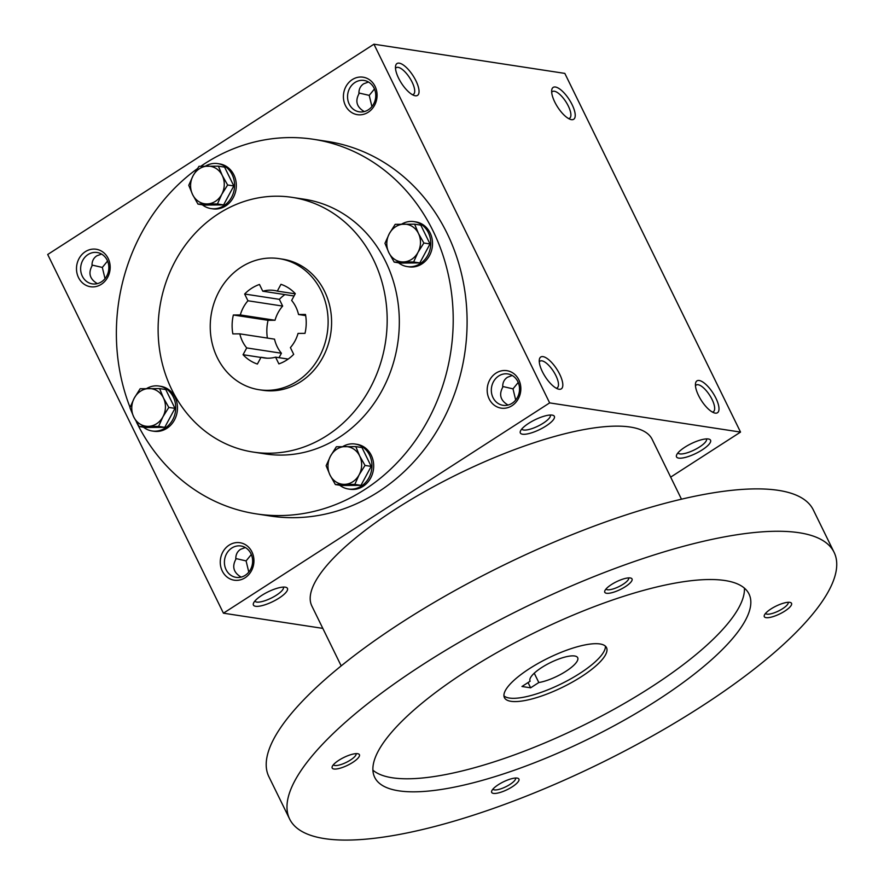 <?xml version="1.0" encoding="UTF-8"?>
<svg xmlns="http://www.w3.org/2000/svg" width="884" height="884" viewBox="0 0 884 884"><rect width="100%" height="100%" fill="white"/><g stroke="black" fill="none" stroke-linecap="round" stroke-linejoin="round"><path stroke-width="1.33" d="M706.482 438.906A15.868 4.542 -26.1 0 1 706.482 438.917A15.868 4.542 -26.1 0 1 699.498 447.006A15.868 4.542 -26.1 0 1 677.984 452.884A15.868 4.542 -26.1 0 1 677.973 452.873M695.465 385.833A15.868 5.79 -122.8 0 1 696.205 385.037A15.868 5.79 -122.8 0 1 709.664 395.236A15.868 5.79 -122.8 0 1 713.399 411.712A15.868 5.79 -122.8 0 1 712.371 412.054M515.692 400.043L512.996 388.849L518.234 382.452M512.234 375.479L507.416 377.291C504.068 379.545 502.499 382.882 502.72 387.269C498.742 394.684 500.521 400.607 508.046 405.06M512.112 403.27A15.868 14.067 98.7 0 1 503.029 405.303A15.868 14.067 98.7 0 1 491.526 387.49A15.868 14.067 98.7 0 1 507.825 373.932A15.868 14.067 98.7 0 1 519.35 386.507A15.868 14.067 98.7 0 1 512.112 403.27M512.002 405.701A18.951 16.785 98.7 0 1 487.183 389.524A18.951 16.785 98.7 0 1 512.864 372.971A18.951 16.785 98.7 0 1 512.002 405.701M371.921 106.566L369.225 95.373L374.462 88.986M368.341 109.793A15.868 14.067 98.7 0 1 359.258 111.826A15.868 14.067 98.7 0 1 347.755 94.013A15.868 14.067 98.7 0 1 364.053 80.455A15.868 14.067 98.7 0 1 375.578 93.03A15.868 14.067 98.7 0 1 368.341 109.793M368.23 112.235A18.951 16.785 98.7 0 1 343.412 96.058A18.951 16.785 98.7 0 1 369.092 79.494A18.951 16.785 98.7 0 1 368.23 112.235M248.791 572.103L246.095 560.909L251.321 554.511M245.211 575.329A15.868 14.067 98.7 0 1 236.116 577.362A15.868 14.067 98.7 0 1 224.613 559.55A15.868 14.067 98.7 0 1 240.923 545.992A15.868 14.067 98.7 0 1 252.448 558.566A15.868 14.067 98.7 0 1 245.211 575.329M245.1 577.76A18.951 16.785 98.7 0 1 220.271 561.583A18.951 16.785 98.7 0 1 245.962 545.03A18.951 16.785 98.7 0 1 245.1 577.76M105.019 278.626L102.323 267.432L107.55 261.045M101.439 281.852A15.868 14.067 98.7 0 1 92.345 283.886A15.868 14.067 98.7 0 1 80.842 266.073A15.868 14.067 98.7 0 1 97.152 252.515A15.868 14.067 98.7 0 1 108.677 265.089A15.868 14.067 98.7 0 1 101.439 281.852M101.329 284.294A18.951 16.785 98.7 0 1 76.499 268.117A18.951 16.785 98.7 0 1 102.19 251.553A18.951 16.785 98.7 0 1 101.329 284.294M551.693 92.356A15.868 5.79 -122.8 0 1 552.434 91.56A15.868 5.79 -122.8 0 1 565.893 101.759A15.868 5.79 -122.8 0 1 569.627 118.235A15.868 5.79 -122.8 0 1 568.6 118.589M571.429 119.649A18.951 6.906 -122.8 0 1 570.611 119.462A18.951 6.906 -122.8 0 1 557.638 107.086A18.951 6.906 -122.8 0 1 551.715 90.157A18.951 6.906 -122.8 0 1 568.777 98.886A18.951 6.906 -122.8 0 1 571.429 119.649M715.2 413.126A18.951 6.906 -122.8 0 1 714.382 412.938A18.951 6.906 -122.8 0 1 701.41 400.562A18.951 6.906 -122.8 0 1 695.487 383.634A18.951 6.906 -122.8 0 1 712.548 392.363A18.951 6.906 -122.8 0 1 715.2 413.126M399.27 63.162A18.951 6.906 57.2 0 0 395.535 66.278A18.951 6.906 57.2 0 0 401.447 83.206A18.951 6.906 57.2 0 0 414.43 95.582A18.951 6.906 57.2 0 0 416.287 81.527A18.951 6.906 57.2 0 0 399.27 63.162M412.419 94.698A15.868 5.79 57.2 0 0 413.447 94.356A15.868 5.79 57.2 0 0 410.983 79.991A15.868 5.79 57.2 0 0 398.154 67.361A15.868 5.79 57.2 0 0 396.253 67.681A15.868 5.79 57.2 0 0 395.513 68.466M543.041 356.639A18.951 6.906 57.2 0 0 539.306 359.755A18.951 6.906 57.2 0 0 545.218 376.683A18.951 6.906 57.2 0 0 558.202 389.059A18.951 6.906 57.2 0 0 560.058 375.004A18.951 6.906 57.2 0 0 543.041 356.639M556.191 388.175A15.868 5.79 57.2 0 0 557.218 387.833A15.868 5.79 57.2 0 0 554.754 373.468A15.868 5.79 57.2 0 0 541.925 360.838A15.868 5.79 57.2 0 0 540.025 361.147A15.868 5.79 57.2 0 0 539.284 361.943M101.55 254.062L96.732 255.874C93.395 258.128 91.825 261.465 92.035 265.863C88.069 273.267 89.848 279.189 97.373 283.642M245.321 547.539L240.503 549.351C237.166 551.605 235.597 554.942 235.818 559.329C231.84 566.743 233.619 572.666 241.144 577.119M368.462 82.002L363.644 83.814C360.296 86.068 358.727 89.406 358.948 93.803C354.97 101.207 356.749 107.13 364.274 111.583M313.433 139.285L327.323 141.407A189.463 167.905 98.7 0 1 464.907 291.554A189.463 167.905 98.7 0 1 378.551 491.736A189.463 167.905 98.7 0 1 270.04 515.98L256.15 513.858A189.463 167.905 -81.3 0 0 450.763 351.954A189.463 167.905 -81.3 0 0 313.433 139.285A189.463 167.905 -81.3 0 0 204.922 163.529A189.463 167.905 -81.3 0 0 200.812 166.258M670.669 477.128L740.538 432.088L549.649 402.894L373.932 44.2L47.703 254.493L223.431 613.187L322.815 628.38M549.649 402.894L223.431 613.187M740.538 432.088L564.821 73.394L373.932 44.2M702.205 449.879A18.951 5.415 -26.1 0 1 683.796 457.768A18.951 5.415 -26.1 0 1 676.58 455.05A18.951 5.415 -26.1 0 1 691.144 443.68A18.951 5.415 -26.1 0 1 709.056 439.138A18.951 5.415 -26.1 0 1 702.205 449.879M528.665 423.337A18.951 5.415 153.9 0 0 520.4 431.171A18.951 5.415 153.9 0 0 539.726 429.525A18.951 5.415 153.9 0 0 552.876 415.259A18.951 5.415 153.9 0 0 528.665 423.337M261.763 595.396A18.951 5.415 153.9 0 0 253.487 603.231A18.951 5.415 153.9 0 0 272.825 601.584A18.951 5.415 153.9 0 0 285.963 587.319A18.951 5.415 153.9 0 0 261.763 595.396M253.178 452.067L265.322 453.923A128.832 114.169 -81.3 0 0 397.656 343.832A128.832 114.169 -81.3 0 0 304.273 199.22L292.118 197.364A128.832 114.169 -81.3 0 0 218.337 213.84A128.832 114.169 -81.3 0 0 159.606 349.965A128.832 114.169 -81.3 0 0 253.178 452.067A128.832 114.169 -81.3 0 0 385.512 341.975A128.832 114.169 -81.3 0 0 292.118 197.364M197.331 168.711A189.463 167.905 -81.3 0 0 130.047 407.413M136.512 422.154A189.463 167.905 -81.3 0 0 256.15 513.858M259.156 389.733L262.625 390.264A66.311 58.764 -81.3 0 0 330.738 333.599A66.311 58.764 -81.3 0 0 282.67 259.167L279.2 258.636A66.311 58.764 -81.3 0 0 241.222 267.123A66.311 58.764 -81.3 0 0 211 337.18A66.311 58.764 -81.3 0 0 259.156 389.733A66.311 58.764 -81.3 0 0 327.268 333.069A66.311 58.764 -81.3 0 0 279.2 258.636M243.056 354.716A41.681 36.94 98.7 0 0 257.388 364.053L261.045 357.269A34.1 30.222 -81.3 0 0 264.018 357.898A34.1 30.222 -81.3 0 0 275.576 357.158L278.88 363.888A41.681 36.94 98.7 0 0 293.698 354.329L290.405 347.6A34.1 30.222 -81.3 0 0 298.041 333.412L305.002 333.356A41.681 36.94 98.7 0 0 305.488 314.461L298.538 314.516A34.1 30.222 -81.3 0 0 291.643 300.438L295.3 293.654A41.681 36.94 98.7 0 0 280.968 284.317L277.311 291.101A34.1 30.222 -81.3 0 0 274.327 290.471A34.1 30.222 -81.3 0 0 262.78 291.212L259.476 284.471A41.681 36.94 98.7 0 0 244.647 294.029L247.951 300.77A34.1 30.222 -81.3 0 0 240.315 314.947L233.354 315.002A41.681 36.94 98.7 0 0 232.857 333.898L239.818 333.854A34.1 30.222 -81.3 0 0 246.713 347.92L243.056 354.716L260.946 357.445M239.818 333.854L274.526 339.158A34.1 30.222 -81.3 0 0 281.421 353.235L279.024 357.677M244.647 294.029L279.355 299.333A41.681 36.94 98.7 0 1 284.88 294.593M279.355 299.333L282.659 306.074A34.1 30.222 -81.3 0 0 275.023 320.262L268.062 320.306A41.681 36.94 98.7 0 0 267.377 338.064M267.056 358.186L261.045 357.269M288.184 359.081L275.576 357.158M305.687 315.61L298.538 314.516M295.201 293.842L277.311 291.101M294.041 295.985L262.78 291.212M282.659 306.074L247.951 300.77M233.354 315.002L268.062 320.306M275.023 320.262L240.315 314.947M281.421 353.235L246.713 347.92M246.095 560.909L235.785 558.533M102.323 267.432L92.013 265.056M358.915 92.997L369.225 95.373M254.89 601.043A15.868 4.542 153.9 0 0 254.89 601.054A15.868 4.542 153.9 0 0 271.134 598.148A15.868 4.542 153.9 0 0 283.388 587.098A15.868 4.542 153.9 0 0 283.388 587.086M521.792 428.983A15.868 4.542 153.9 0 0 521.803 428.994A15.868 4.542 153.9 0 0 538.047 426.088A15.868 4.542 153.9 0 0 550.301 415.038A15.868 4.542 153.9 0 0 550.29 415.027M502.687 386.474L512.996 388.849M528.046 682.559L530.632 687.818L521.947 686.492L530.146 681.21A26.52 7.58 -26.1 0 1 530.046 681.045A26.52 7.58 -26.1 0 1 550.533 662.569A26.52 7.58 -26.1 0 1 577.694 657.707A26.52 7.58 -26.1 0 1 565.76 671.398A26.52 7.58 -26.1 0 1 538.82 682.536L530.632 687.818M681.476 499.184L652.127 439.282A189.463 54.167 153.9 0 0 395.214 509.372A189.463 54.167 153.9 0 0 311.842 605.982L341.191 665.884M834.087 552.312L813.313 509.924A303.135 86.654 153.9 0 0 402.264 622.06A303.135 86.654 153.9 0 0 268.858 776.649L289.632 819.037A303.135 86.654 153.9 0 0 599.982 763.5A303.135 86.654 153.9 0 0 834.087 552.312A303.135 86.654 153.9 0 0 423.027 664.448A303.135 86.654 153.9 0 0 289.632 819.037M466.409 671.078A208.403 59.582 153.9 0 0 374.706 777.367A208.403 59.582 153.9 0 0 588.07 739.179A208.403 59.582 153.9 0 0 749.013 593.993A208.403 59.582 153.9 0 0 466.409 671.078M770.981 608.943A15.161 4.332 153.9 0 0 764.362 615.209A15.161 4.332 153.9 0 0 779.832 613.894A15.161 4.332 153.9 0 0 790.351 602.479A15.161 4.332 153.9 0 0 770.981 608.943M338.848 760.284A15.161 4.332 153.9 0 0 332.229 766.55A15.161 4.332 153.9 0 0 347.699 765.235A15.161 4.332 153.9 0 0 358.219 753.82A15.161 4.332 153.9 0 0 338.848 760.284M611.463 584.545A15.161 4.332 153.9 0 0 604.844 590.81A15.161 4.332 153.9 0 0 620.314 589.506A15.161 4.332 153.9 0 0 630.822 578.081A15.161 4.332 153.9 0 0 611.463 584.545M498.366 784.683A15.161 4.332 153.9 0 0 491.747 790.948A15.161 4.332 153.9 0 0 507.217 789.633A15.161 4.332 153.9 0 0 517.737 778.218A15.161 4.332 153.9 0 0 498.366 784.683M372.904 770.163A208.403 59.582 153.9 0 0 581.683 726.14A208.403 59.582 153.9 0 0 744.427 588.147M529.439 668.658A56.841 16.243 153.9 0 0 504.421 697.642A56.841 16.243 153.9 0 0 562.611 687.222A56.841 16.243 153.9 0 0 606.512 647.629A56.841 16.243 153.9 0 0 529.439 668.658M503.946 695.852A56.841 16.243 153.9 0 0 561.02 683.962A56.841 16.243 153.9 0 0 605.396 646.16M492.941 789.114A12.597 3.602 153.9 0 0 505.814 786.771A12.597 3.602 153.9 0 0 515.56 778.042M606.037 588.987A12.597 3.602 153.9 0 0 618.911 586.633A12.597 3.602 153.9 0 0 628.646 577.904M333.423 764.726A12.597 3.602 153.9 0 0 346.296 762.373A12.597 3.602 153.9 0 0 356.042 753.643M765.555 613.385A12.597 3.602 153.9 0 0 778.428 611.032A12.597 3.602 153.9 0 0 788.174 602.302M534.245 673.199L538.82 682.536M168.811 407.425L162.932 416.795L158.59 426.397L148.103 426.353A18.951 16.785 -81.3 0 0 162.932 416.795A18.951 16.785 -81.3 0 0 163.429 397.888A18.951 16.785 -81.3 0 0 149.098 388.551A18.951 16.785 -81.3 0 0 134.269 398.109A18.951 16.785 -81.3 0 0 133.771 417.005A18.951 16.785 -81.3 0 0 148.103 426.353L139.153 426.541L133.771 417.005L129.937 407.712L134.269 398.109L140.147 388.739L159.584 388.595L163.429 397.888L168.811 407.425L174.977 408.364L165.75 389.535L159.584 388.595M139.153 426.541L145.319 427.48L164.755 427.337L158.59 426.397M164.755 427.337L174.977 408.364M143.495 427.204A22.741 20.144 -81.3 0 0 152.103 430.983A22.741 20.144 -81.3 0 0 175.452 411.557A22.741 20.144 -81.3 0 0 158.976 386.043A22.741 20.144 -81.3 0 0 146.545 388.584M152.103 430.983L153.838 431.248A22.741 20.144 -81.3 0 0 177.187 411.822A22.741 20.144 -81.3 0 0 160.711 386.308L158.976 386.043M365.026 465.437L359.136 474.796L354.804 484.41L344.318 484.355A18.951 16.785 -81.3 0 0 359.136 474.796A18.951 16.785 -81.3 0 0 359.633 455.901A18.951 16.785 -81.3 0 0 345.301 446.564A18.951 16.785 -81.3 0 0 330.483 456.122A18.951 16.785 -81.3 0 0 329.986 475.017A18.951 16.785 -81.3 0 0 344.318 484.355L335.368 484.554L329.986 475.017L326.141 465.724L330.483 456.122L336.362 446.752L355.799 446.608L359.633 455.901L365.026 465.437L371.192 466.376L361.965 447.547L355.799 446.608M335.368 484.554L341.533 485.493L360.97 485.349L354.804 484.41M360.97 485.349L371.192 466.376M339.71 485.217A22.741 20.144 -81.3 0 0 348.318 488.996A22.741 20.144 -81.3 0 0 371.667 469.57A22.741 20.144 -81.3 0 0 355.191 444.044A22.741 20.144 -81.3 0 0 342.76 446.586M348.318 488.996L350.053 489.261A22.741 20.144 -81.3 0 0 373.402 469.835A22.741 20.144 -81.3 0 0 356.926 444.309L355.191 444.044M423.856 243.012L417.977 252.382L413.635 261.984L403.148 261.94A18.951 16.785 -81.3 0 0 417.977 252.382A18.951 16.785 -81.3 0 0 418.463 233.475A18.951 16.785 -81.3 0 0 404.143 224.138A18.951 16.785 -81.3 0 0 389.314 233.696A18.951 16.785 -81.3 0 0 388.816 252.592A18.951 16.785 -81.3 0 0 403.148 261.94L394.198 262.128L388.816 252.592L384.971 243.299L389.314 233.696L395.192 224.326L414.629 224.182L418.463 233.475L423.856 243.012L430.022 243.951L420.795 225.122L414.629 224.182M394.198 262.128L400.364 263.067L419.801 262.924L413.635 261.984M419.801 262.924L430.022 243.951M398.54 262.791A22.741 20.144 -81.3 0 0 407.148 266.57A22.741 20.144 -81.3 0 0 430.497 247.144A22.741 20.144 -81.3 0 0 414.021 221.63A22.741 20.144 -81.3 0 0 401.59 224.171M407.148 266.57L408.883 266.835A22.741 20.144 -81.3 0 0 432.232 247.41A22.741 20.144 -81.3 0 0 415.756 221.895L414.021 221.63M227.641 184.999L221.762 194.37L217.42 203.972L206.933 203.928A18.951 16.785 -81.3 0 0 221.762 194.37A18.951 16.785 -81.3 0 0 222.26 175.474A18.951 16.785 -81.3 0 0 207.928 166.126A18.951 16.785 -81.3 0 0 193.099 175.684A18.951 16.785 -81.3 0 0 192.602 194.59A18.951 16.785 -81.3 0 0 206.933 203.928L197.983 204.116L192.602 194.59L188.767 185.286L193.099 175.684L198.977 166.325L218.414 166.17L222.26 175.474L227.641 184.999L233.807 185.938L224.58 167.12L218.414 166.17M197.983 204.116L204.149 205.066L223.597 204.911L217.42 203.972M223.597 204.911L233.807 185.938M202.325 204.779A22.741 20.144 -81.3 0 0 210.933 208.569A22.741 20.144 -81.3 0 0 234.282 189.132A22.741 20.144 -81.3 0 0 217.807 163.617A22.741 20.144 -81.3 0 0 205.375 166.159M210.933 208.569L212.668 208.834A22.741 20.144 -81.3 0 0 236.017 189.397A22.741 20.144 -81.3 0 0 219.541 163.883L217.807 163.617"/></g></svg>
